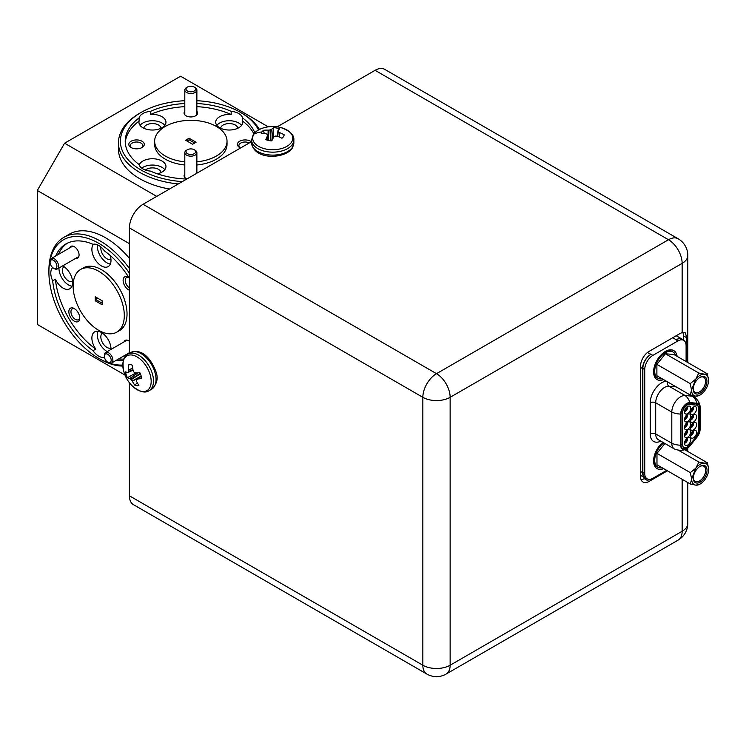 <?xml version="1.0" encoding="UTF-8"?>
<svg xmlns="http://www.w3.org/2000/svg" width="746" height="746" viewBox="0 0 746 746"><rect width="100%" height="100%" fill="white"/><g stroke="black" fill="none" stroke-linecap="round" stroke-linejoin="round"><path stroke-width="1.12" d="M129.422 273.232A70.45 40.676 -120 0 0 98.714 243.271A70.45 40.676 -120 0 0 48.9 272.038L48.9 270.462A72.381 41.785 60 0 1 63.895 237.321A72.381 41.785 60 0 1 100.076 240.911A72.381 41.785 60 0 1 129.422 268.523M122.829 366.072A72.381 41.785 60 0 1 100.076 359.096L98.714 358.313A70.45 40.676 -120 0 0 122.792 365.046M129.422 258.377A72.381 41.785 -120 0 0 105.54 237.76A72.381 41.785 -120 0 0 69.35 234.169L63.895 237.321M258.517 129.963A70.45 40.676 0 0 0 240.65 112.478L242.012 113.261A72.381 41.785 180 0 1 259.431 129.478M178.247 183.964A72.381 41.785 180 0 1 139.661 172.363A72.381 41.785 180 0 1 118.455 142.812A72.381 41.785 180 0 1 139.651 113.261L141.022 112.478A70.45 40.676 0 0 0 141.022 169.995A70.45 40.676 0 0 0 182.313 181.614M118.455 142.812L118.455 149.116A72.381 41.785 0 0 0 139.661 178.658A72.381 41.785 0 0 0 169.454 189.036M196.869 161.835A36.19 20.897 0 0 0 227.026 141.236A36.19 20.897 0 0 0 216.424 126.466A36.19 20.897 0 0 0 176.989 121.934A36.19 20.897 0 0 0 154.646 141.236L154.646 144.388A36.19 20.897 0 0 0 165.248 159.159A36.19 20.897 0 0 0 184.803 164.987M196.869 164.987A36.19 20.897 0 0 0 227.026 144.388L227.026 141.236M154.646 141.236A36.19 20.897 0 0 0 165.248 156.007A36.19 20.897 0 0 0 184.803 161.835M116.805 332.138L119.537 330.562A36.19 20.897 -120 0 0 125.086 301.561A36.19 20.897 -120 0 0 101.447 269.67A36.19 20.897 -120 0 0 83.347 267.879L80.624 269.455A36.19 20.897 -120 0 0 75.076 298.456A36.19 20.897 -120 0 0 98.714 330.338A36.19 20.897 -120 0 0 116.805 332.138A36.19 20.897 -120 0 0 122.353 303.137A36.19 20.897 -120 0 0 98.714 271.246A36.19 20.897 -120 0 0 80.624 269.455M93.464 244.222A13.512 7.796 -120 0 0 93.036 255.272A13.512 7.796 -120 0 0 101.447 265.93A13.512 7.796 -120 0 0 108.198 266.592A13.512 7.796 -120 0 0 110.184 255.505M129.422 278.351A65.62 37.887 -120 0 0 104.412 250.908A13.512 7.796 -120 0 0 98.714 245.443A13.512 7.796 -120 0 0 93.017 244.324A65.62 37.887 -120 0 0 65.9 243.961A65.62 37.887 -120 0 0 55.633 256.027M97.437 244.8A13.512 7.796 -120 0 0 106.902 262.779A13.512 7.796 -120 0 0 110.352 264.019M52.668 267.627L52.705 267.6A65.62 37.887 -120 0 0 52.668 267.627A13.512 7.796 -120 0 0 52.668 280.785L55.39 279.209A13.512 7.796 -120 0 0 63.056 288.087A13.512 7.796 -120 0 0 69.816 288.758A13.512 7.796 -120 0 0 71.886 277.932A13.512 7.796 -120 0 0 63.056 266.024A13.512 7.796 -120 0 0 62.739 265.846M58.971 268.019A13.512 7.796 -120 0 0 68.52 284.935A13.512 7.796 -120 0 0 71.97 286.184M52.668 280.785A65.62 37.887 -120 0 0 93.017 350.676A13.512 7.796 -120 0 0 98.714 356.15A13.512 7.796 -120 0 0 104.412 357.259A65.62 37.887 -120 0 0 104.459 357.278M93.017 350.676L95.74 349.1A13.512 7.796 -120 0 1 94.686 331.839A13.512 7.796 -120 0 1 101.447 332.511A13.512 7.796 -120 0 1 110.995 349.417M97.996 331.261A13.512 7.796 -120 0 0 106.902 351.422A13.512 7.796 -120 0 0 107.219 351.599M231.185 111.359L231.185 114.511A13.512 7.796 0 0 0 215.706 122.223A13.512 7.796 0 0 0 219.669 127.743A13.512 7.796 0 0 0 234.384 129.431A13.512 7.796 0 0 0 242.73 122.223A13.512 7.796 0 0 0 242.581 121.094L242.581 117.943A13.512 7.796 0 0 0 238.776 113.56A13.512 7.796 0 0 0 231.185 111.359A65.62 37.887 0 0 0 196.869 103.507M241.573 125.375A13.512 7.796 0 0 0 238.776 123.015A13.512 7.796 0 0 0 216.862 125.375M139.082 117.943L139.082 121.094A13.512 7.796 0 0 0 138.942 122.223A13.512 7.796 0 0 0 142.896 127.743A13.512 7.796 0 0 0 157.62 129.431A13.512 7.796 0 0 0 165.957 122.223A13.512 7.796 0 0 0 162.003 116.712A13.512 7.796 0 0 0 150.487 114.511L150.487 111.359A13.512 7.796 0 0 0 139.082 117.943A65.62 37.887 0 0 0 125.216 141.236A65.62 37.887 0 0 0 139.082 164.53A13.512 7.796 0 0 0 142.896 168.913A13.512 7.796 0 0 0 150.487 171.114A65.62 37.887 0 0 0 186.752 179.049M164.81 125.375A13.512 7.796 0 0 0 162.003 123.015A13.512 7.796 0 0 0 140.089 125.375M157.35 173.818A13.512 7.796 0 0 0 165.957 166.544A13.512 7.796 0 0 0 162.003 161.033A13.512 7.796 0 0 0 148.575 159.075A13.512 7.796 0 0 0 139.222 164.969M164.81 169.696A13.512 7.796 0 0 0 162.003 167.337A13.512 7.796 0 0 0 141.703 168.12M74.861 308.937A6.22 3.59 -120 0 0 72.25 308.891A6.22 3.59 -120 0 0 71.29 313.87A6.22 3.59 -120 0 0 75.355 319.363A6.22 3.59 -120 0 0 78.47 319.67A6.22 3.59 -120 0 0 79.729 317.376M74.302 308.583A7.721 4.457 -120 0 0 68.846 311.735A7.721 4.457 -120 0 0 74.302 321.19A7.721 4.457 -120 0 0 79.757 318.038A7.721 4.457 -120 0 0 74.302 308.583L74.302 308.583M128.871 277.493A6.22 3.59 -120 0 0 126.531 277.549A6.22 3.59 -120 0 0 125.533 282.389A6.22 3.59 -120 0 0 129.422 287.881M128.797 277.372A7.721 4.457 -120 0 0 128.582 277.242L128.582 277.242A7.721 4.457 -120 0 0 123.127 280.393A7.721 4.457 -120 0 0 128.582 289.849A7.721 4.457 -120 0 0 129.422 290.259M141.423 147.848A6.22 3.59 0 0 0 142.775 145.61A6.22 3.59 0 0 0 140.957 143.064A6.22 3.59 0 0 0 134.168 142.29A6.22 3.59 0 0 0 130.326 145.61A6.22 3.59 0 0 0 131.678 147.848M142.01 141.236A7.721 4.457 0 0 0 131.091 141.236A7.721 4.457 0 0 0 131.091 147.54L131.091 147.54A7.721 4.457 0 0 0 142.01 147.54A7.721 4.457 0 0 0 142.01 141.236M249.295 142.943A6.22 3.59 0 0 0 242.59 142.327A6.22 3.59 0 0 0 238.897 145.61A6.22 3.59 0 0 0 240.24 147.848M251.346 141.759A7.721 4.457 0 0 0 250.572 141.236A7.721 4.457 0 0 0 239.662 141.236A7.721 4.457 0 0 0 239.662 147.54L239.662 147.54A7.721 4.457 0 0 0 240.557 147.988M129.422 341.276A6.751 3.898 -120 0 0 128.582 340.708L128.582 340.708A6.751 3.898 -120 0 0 124.05 341.882M75.794 258.312A6.751 3.898 -120 0 0 79.076 254.964A6.751 3.898 -120 0 0 74.302 246.693L74.302 246.693A6.751 3.898 -120 0 0 69.77 247.859M184.803 173.967A6.751 3.898 0 0 0 186.062 178.481L186.062 178.481A6.751 3.898 0 0 0 186.966 178.928M184.803 111.294A6.751 3.898 0 0 0 186.062 115.807L186.062 115.807A6.751 3.898 0 0 0 195.611 115.807A6.751 3.898 0 0 0 196.869 111.294M63.988 266.62A8.588 4.961 -120 0 0 62.972 273.568A8.588 4.961 -120 0 0 68.52 280.916A8.588 4.961 -120 0 0 72.567 281.466M102.379 333.098A8.588 4.961 -120 0 0 101.363 340.045A8.588 4.961 -120 0 0 106.902 347.403A8.588 4.961 -120 0 0 110.949 347.953M100.934 247.019A8.588 4.961 -120 0 0 106.902 258.759A8.588 4.961 -120 0 0 110.949 259.31M161.024 128.256A8.588 4.961 0 0 0 158.525 125.02A8.588 4.961 0 0 0 149.386 123.901A8.588 4.961 0 0 0 143.875 128.256M161.024 172.578A8.588 4.961 0 0 0 158.525 169.342A8.588 4.961 0 0 0 145.377 170.041M237.797 128.256A8.588 4.961 0 0 0 235.288 125.02A8.588 4.961 0 0 0 226.15 123.901A8.588 4.961 0 0 0 220.639 128.256M242.012 113.261L240.65 112.478A70.45 40.676 0 0 0 196.869 100.71M700.102 407.185C700.121 407.13 700.457 402.113 694.47 396.984A12.542 7.246 120 0 0 694.106 396.741A12.542 7.246 120 0 0 692.269 396.182L685.108 395.539A12.542 7.246 120 0 0 680.669 396.723A12.542 7.246 120 0 0 671.801 412.09L671.801 443.236A12.542 7.246 120 0 0 674.393 448.971A12.542 7.246 120 0 0 674.776 449.167C682.282 451.806 686.534 448.924 686.432 448.952A8.682 5.017 120 0 0 689.882 446.024L697.044 437.109A8.682 5.017 120 0 0 700.112 429.202L700.112 407.614A8.682 5.017 120 0 0 700.102 407.185A8.682 5.017 120 0 0 697.044 403.241L689.882 402.598A8.682 5.017 120 0 0 680.669 414.058L680.669 445.203A8.682 5.017 120 0 0 686.432 448.952M681.005 413.862A8.206 4.737 -60 0 1 686.805 403.819A8.206 4.737 -60 0 1 689.705 403.045L696.876 403.679A8.206 4.737 -60 0 1 698.079 404.052A8.206 4.737 -60 0 1 699.776 407.81L699.776 429.398A8.206 4.737 -60 0 1 696.876 436.867L689.705 445.782A8.206 4.737 -60 0 1 682.711 448.756A8.206 4.737 -60 0 1 681.005 445.008L681.005 413.862M271.805 140.891A11.507 6.639 180 0 1 268.653 140.481A11.507 6.639 180 0 1 265.828 139.586A32.787 11.078 -81.9 0 1 267.45 135.828L267.488 135.641A32.684 0.811 -95.1 0 1 267.422 134.55L267.208 134.28A32.684 17.736 -125.7 0 0 266.014 133.758L265.79 133.711A32.787 23.294 -150 0 0 261.249 133.739A11.507 6.639 180 0 1 261.958 131.921A11.507 6.639 180 0 1 263.515 130.289A32.787 26.595 37 0 1 268.131 130.14L268.392 130.13A32.684 28.217 -3.5 0 1 270.043 129.953L270.518 129.832A32.684 19.844 -66 0 1 271.656 129.272L271.796 129.179A32.787 11.078 -81.9 0 1 273.642 127.65A11.507 6.639 180 0 1 279.619 128.955A32.787 7.777 106.4 0 0 277.997 130.531L277.95 130.653A32.684 2.48 93.1 0 1 278.016 131.464L278.23 131.734A32.684 21.028 63 0 1 279.424 132.536L279.647 132.648A32.787 26.595 37 0 1 284.189 134.802A11.507 6.639 180 0 1 284.012 135.53A11.507 6.639 180 0 1 283.48 136.621A11.507 6.639 180 0 1 281.932 138.252A32.787 23.294 -150 0 0 277.307 136.229L277.046 136.173A32.684 24.926 177.2 0 0 275.395 136.07L274.929 136.192A32.684 16.561 122.6 0 0 273.782 137.022L273.642 137.18A32.787 7.777 106.4 0 0 271.805 140.891M277.997 130.531L277.344 136.238L277.95 130.625M138.896 385.384A11.507 6.639 60 0 1 136.975 385.682A11.507 6.639 60 0 1 134.784 385.16A32.787 26.595 -83 0 1 132.34 381.225L132.201 381.01A32.684 28.217 -123.5 0 1 131.221 379.667L130.876 379.322A32.684 19.844 174 0 1 129.832 378.604L129.683 378.53A32.787 11.078 158.1 0 1 127.435 377.709A11.507 6.639 60 0 1 126.214 374.772A11.507 6.639 60 0 1 125.57 371.872A32.787 7.777 -13.6 0 0 127.752 372.487L127.874 372.468A32.684 2.48 -26.9 0 1 128.545 372.002L128.676 371.685A32.684 21.028 -57 0 1 128.769 370.249L128.76 369.997A32.787 26.595 -83 0 1 128.349 364.99A11.507 6.639 60 0 1 129.067 364.775A11.507 6.639 60 0 1 132.471 365.223A32.787 23.294 90 0 0 133.03 370.24L133.105 370.492A32.684 24.926 57.2 0 0 133.842 371.974L134.187 372.319A32.684 16.561 2.6 0 0 135.474 372.888L135.688 372.935A32.787 7.777 -13.6 0 0 139.819 372.674A11.507 6.639 60 0 1 141.041 375.602A11.507 6.639 60 0 1 141.675 378.502A32.787 11.078 158.1 0 1 137.609 378.977L137.432 379.033A32.684 0.811 144.9 0 1 136.518 379.639L136.397 379.956A32.684 17.736 114.3 0 0 136.537 381.253L136.611 381.467A32.787 23.294 90 0 0 138.896 385.384M127.752 372.487L133.021 370.202L127.846 372.478M641.103 479.743A12.067 6.966 120 0 0 644.208 478.634L649.048 481.431A12.067 6.966 -60 0 1 643.015 482.028A12.067 6.966 -60 0 1 640.525 476.507L640.525 366.193A12.067 6.966 -60 0 1 649.048 351.413L679.755 333.686A12.067 6.966 -60 0 1 682.142 332.707L682.142 263.366L450.136 397.31L450.136 665.218A19.303 11.143 0 0 1 422.842 665.218A19.303 11.143 120 0 0 426.843 674.048L133.422 504.641A19.303 11.143 -60 0 1 129.422 495.81L422.842 665.218L422.842 397.31L129.422 227.903L129.422 353.212M129.422 382.745L129.422 495.81M129.422 227.903A19.303 11.143 -60 0 1 143.064 204.273L436.494 373.671L668.5 239.727L375.079 70.32L277.158 126.857M251.589 141.619L143.064 204.273M375.079 70.32A19.303 11.143 -60 0 1 384.731 69.369L678.151 238.767A19.303 11.143 120 0 0 668.5 239.727A19.303 11.143 -120 0 1 682.142 263.366A19.303 11.143 180 0 0 687.803 255.486A19.303 19.303 0 0 0 678.151 238.767M649.048 481.431L667.446 470.801M683.439 340.213L683.439 335.812A12.067 6.966 120 0 0 682.851 332.557M686.824 361.969L686.824 337.77L683.439 335.812M644.208 478.634L645.225 478.046M682.142 332.707L685.294 332.8L686.824 337.77M686.814 448.747L686.684 450.836M683.196 340.073A11.582 6.686 120 0 0 682.077 339.104L677.135 336.25A11.582 6.686 120 0 0 676.062 335.821M136.509 379.649L141.218 376.198L136.397 379.956M137.32 382.819L134.784 385.16M138.803 372.758L140.416 373.793M129.804 364.691L128.349 364.99M135.865 372.925L127.435 377.709M267.422 134.541L268.047 140.341L267.208 134.28M283.722 136.21L284.189 134.802M272.234 139.968L270.537 140.854M273.558 137.339L273.642 127.65M264.27 133.655L263.515 130.289M684.52 411.214A3.497 2.024 120 0 0 687.066 406.896A3.497 2.024 120 0 0 687.057 406.812M687.551 406.477A3.497 2.024 -60 0 1 687.653 407.232A3.497 2.024 -60 0 1 684.474 411.811M684.474 411.857A4.411 2.546 -60 0 1 686.124 407.717A4.411 2.546 -60 0 1 689.341 406.057A4.411 2.546 -60 0 1 690.712 408.249A4.411 2.546 -60 0 1 688.502 412.967A4.411 2.546 -60 0 1 685.005 413.564A4.411 2.546 -60 0 1 684.474 411.857M684.52 442.732A3.497 2.024 120 0 0 687.066 438.406A3.497 2.024 120 0 0 687.057 438.331M687.551 437.995A3.497 2.024 -60 0 1 687.653 438.751A3.497 2.024 -60 0 1 684.474 443.329M684.474 443.376A4.411 2.546 -60 0 1 686.124 439.235A4.411 2.546 -60 0 1 689.341 437.576A4.411 2.546 -60 0 1 690.712 439.767A4.411 2.546 -60 0 1 688.502 444.485A4.411 2.546 -60 0 1 685.005 445.082A4.411 2.546 -60 0 1 684.474 443.376M690.423 435.384A3.497 2.024 120 0 0 692.969 431.057A3.497 2.024 120 0 0 692.969 430.974M693.463 430.638A3.497 2.024 -60 0 1 693.566 431.402A3.497 2.024 -60 0 1 690.386 435.972M690.386 436.018A4.411 2.546 -60 0 1 692.036 431.887A4.411 2.546 -60 0 1 695.244 430.228A4.411 2.546 -60 0 1 696.615 432.419A4.411 2.546 -60 0 1 694.414 437.137A4.411 2.546 -60 0 1 690.917 437.725A4.411 2.546 -60 0 1 690.386 436.018M690.423 427.505A3.497 2.024 120 0 0 692.969 423.178A3.497 2.024 120 0 0 692.969 423.094M693.463 422.758A3.497 2.024 -60 0 1 693.566 423.523A3.497 2.024 -60 0 1 690.386 428.092M690.386 428.139A4.411 2.546 -60 0 1 692.036 424.008A4.411 2.546 -60 0 1 695.244 422.348A4.411 2.546 -60 0 1 696.615 424.539A4.411 2.546 -60 0 1 694.414 429.258A4.411 2.546 -60 0 1 690.917 429.845A4.411 2.546 -60 0 1 690.386 428.139M690.423 419.625A3.497 2.024 120 0 0 692.969 415.298A3.497 2.024 120 0 0 692.969 415.214M693.463 414.879A3.497 2.024 -60 0 1 693.566 415.643A3.497 2.024 -60 0 1 690.386 420.212M690.386 420.259A4.411 2.546 -60 0 1 692.036 416.128A4.411 2.546 -60 0 1 695.244 414.468A4.411 2.546 -60 0 1 696.615 416.66A4.411 2.546 -60 0 1 694.414 421.378A4.411 2.546 -60 0 1 690.917 421.975A4.411 2.546 -60 0 1 690.386 420.259M690.423 411.745A3.497 2.024 120 0 0 692.969 407.419A3.497 2.024 120 0 0 692.969 407.335M693.463 406.999A3.497 2.024 -60 0 1 693.566 407.764A3.497 2.024 -60 0 1 690.386 412.333M690.386 412.379A4.411 2.546 -60 0 1 692.036 408.249A4.411 2.546 -60 0 1 695.244 406.589A4.411 2.546 -60 0 1 696.615 408.78A4.411 2.546 -60 0 1 694.414 413.498A4.411 2.546 -60 0 1 690.917 414.095A4.411 2.546 -60 0 1 690.386 412.379M684.52 434.853A3.497 2.024 120 0 0 687.066 430.526A3.497 2.024 120 0 0 687.057 430.451M687.551 430.116A3.497 2.024 -60 0 1 687.653 430.871A3.497 2.024 -60 0 1 684.474 435.45M684.474 435.496A4.411 2.546 -60 0 1 686.124 431.356A4.411 2.546 -60 0 1 689.341 429.696A4.411 2.546 -60 0 1 690.712 431.887A4.411 2.546 -60 0 1 688.502 436.606A4.411 2.546 -60 0 1 685.005 437.203A4.411 2.546 -60 0 1 684.474 435.496M684.52 426.973A3.497 2.024 120 0 0 687.066 422.646A3.497 2.024 120 0 0 687.057 422.572M687.551 422.236A3.497 2.024 -60 0 1 687.653 422.991A3.497 2.024 -60 0 1 684.474 427.57M684.474 427.617A4.411 2.546 -60 0 1 686.124 423.476A4.411 2.546 -60 0 1 689.341 421.816A4.411 2.546 -60 0 1 690.712 424.008A4.411 2.546 -60 0 1 688.502 428.726A4.411 2.546 -60 0 1 685.005 429.323A4.411 2.546 -60 0 1 684.474 427.617M684.52 419.093A3.497 2.024 120 0 0 687.066 414.767A3.497 2.024 120 0 0 687.057 414.692M687.551 414.356A3.497 2.024 -60 0 1 687.653 415.112A3.497 2.024 -60 0 1 684.474 419.69M684.474 419.737A4.411 2.546 -60 0 1 686.124 415.597A4.411 2.546 -60 0 1 689.341 413.937A4.411 2.546 -60 0 1 690.712 416.128A4.411 2.546 -60 0 1 688.502 420.847A4.411 2.546 -60 0 1 685.005 421.443A4.411 2.546 -60 0 1 684.474 419.737M699.729 377.513A8.738 5.045 -60 0 1 703.767 377.262A8.738 5.045 -60 0 1 705.576 381.262A8.738 5.045 -60 0 1 701.762 390.055A8.738 5.045 -60 0 1 695.03 392.396A8.738 5.045 -60 0 1 693.23 388.769M693.221 389.179A9.707 5.604 -60 0 1 700.084 377.299A9.707 5.604 -60 0 1 706.947 381.262A9.707 5.604 -60 0 1 700.084 393.142A9.707 5.604 -60 0 1 693.221 389.179M698.76 373.019L695.897 378.996L690.237 383.63L656.89 364.384L656.89 375.751L690.237 395.007L691.551 390.186C691.682 393.739 693.081 395.725 695.738 396.145L695.897 396.154A12.067 6.966 120 0 0 700.084 395.007A12.067 6.966 120 0 0 700.168 394.951A12.067 6.966 120 0 0 704.271 391.324L704.42 391.128A12.067 6.966 120 0 0 708.607 380.339L708.607 380.134A12.067 6.966 120 0 0 704.42 374.175L698.76 373.019L665.413 353.772L673.946 354.527L707.292 373.783L704.42 374.175M697.044 403.241A14.472 11.414 95.1 0 0 692.269 396.182L690.246 395.007L695.738 396.145M691.551 390.186L690.237 383.63M695.738 379.182L691.551 389.981M708.607 380.134L707.292 373.783M656.89 364.384L665.413 353.772M704.271 374.156A12.067 6.966 120 0 0 700.168 375.257A12.067 6.966 120 0 0 695.897 378.996M695.897 396.154L700.084 395.007M675.652 355.516A15.153 8.747 120 0 0 672.995 351.963A15.153 8.747 120 0 0 657.841 360.71A15.153 8.747 120 0 0 657.841 378.203A15.153 8.747 120 0 0 662.094 378.763M665.208 351.553A15.153 8.747 -60 0 1 671.838 351.291L672.995 351.963M657.841 378.203L656.694 377.532A15.153 8.747 -60 0 1 653.599 371.667M663.595 379.621A16.72 9.651 -60 0 1 653.599 372.366A16.72 9.651 -60 0 1 665.413 351.422A16.72 9.651 -60 0 1 665.814 351.207A16.72 9.651 -60 0 1 677.116 356.364M663.772 442.844A15.153 8.747 120 0 0 657.841 449.745A15.153 8.747 120 0 0 657.841 467.238L656.694 466.576A15.153 8.747 -60 0 1 653.599 460.702M663.679 468.628A16.72 9.651 -60 0 1 653.599 461.401A16.72 9.651 -60 0 1 662.821 442.294M699.823 466.511A8.738 5.045 -60 0 1 703.86 466.259A8.738 5.045 -60 0 1 705.669 470.26A8.738 5.045 -60 0 1 701.855 479.053A8.738 5.045 -60 0 1 695.123 481.394A8.738 5.045 -60 0 1 693.314 477.776M693.304 478.186A9.707 5.604 -60 0 1 700.168 466.297A9.707 5.604 -60 0 1 707.031 470.26A9.707 5.604 -60 0 1 700.168 482.149A9.707 5.604 -60 0 1 693.304 478.186M695.832 468.19L691.645 478.979L690.32 472.638L695.832 468.19L698.853 462.026L678.422 450.23M684.679 449.679L707.385 462.79L708.7 469.131A12.067 6.966 120 0 0 704.513 463.173L698.853 462.026M707.385 462.79L704.513 463.173M691.645 478.979L691.645 479.184C691.775 482.746 693.165 484.732 695.832 485.142L695.981 485.161A12.067 6.966 120 0 0 700.168 484.014A12.067 6.966 120 0 0 700.261 483.958A12.067 6.966 120 0 0 704.355 480.321L704.513 480.135A12.067 6.966 120 0 0 708.7 469.337L708.7 469.131M691.645 479.184L690.32 484.014L656.974 464.758L656.974 453.381L664.919 443.506M656.974 453.381L690.32 472.638M704.355 463.163A12.067 6.966 120 0 0 700.261 464.264A12.067 6.966 120 0 0 695.981 467.994M690.32 484.014L695.832 485.142M695.981 485.161L700.168 484.014M657.841 467.238A15.153 8.747 120 0 0 662.196 467.77M686.096 361.549L686.096 345.659A11.582 6.686 120 0 0 683.69 340.353A11.582 6.686 120 0 0 677.909 340.931L652.927 355.348A11.582 6.686 120 0 0 644.74 369.531L644.74 473.542A11.582 6.686 120 0 0 647.136 478.839A11.582 6.686 120 0 0 652.927 478.27L666.654 470.344M682.077 339.104A11.582 6.686 120 0 0 676.286 339.672A11.582 6.686 -60 0 1 681.797 339.262L683.69 340.353M647.136 478.839L645.243 477.748A11.582 6.686 -60 0 1 642.847 472.442L642.847 368.44A11.582 6.686 -60 0 1 650.754 354.415A11.582 6.686 120 0 0 642.567 368.599L642.567 472.61A11.582 6.686 120 0 0 644.964 477.906A11.582 6.686 120 0 0 646.362 478.391M686.068 450.481A11.582 6.686 120 0 0 686.096 449.67L686.096 449.12M184.803 100.71A70.45 40.676 0 0 0 141.022 112.478M48.9 272.038A70.45 40.676 -120 0 0 98.714 358.313L100.076 359.096M67.299 243.224A65.62 37.887 -120 0 0 58.356 254.451M55.39 279.209A65.62 37.887 -120 0 0 95.74 349.1M118.67 358.91A65.62 37.887 -120 0 0 123.799 359.078M253.854 133.823A65.62 37.887 0 0 0 242.581 121.094M231.185 114.511A65.62 37.887 0 0 0 196.869 106.659M184.803 106.659A65.62 37.887 0 0 0 150.487 114.511M139.082 121.094A65.62 37.887 0 0 0 125.272 142.812M184.803 103.507A65.62 37.887 0 0 0 150.487 111.359M102.193 304.816L102.193 300.797L95.236 296.777L95.236 300.797L102.193 304.816M102.193 303.24L96.598 300.004L95.236 300.797M96.598 300.004L96.598 297.561M192.571 144.248L196.058 142.244L189.092 138.224L185.614 140.229L192.571 144.248M186.976 141.022L189.092 139.8L189.092 138.224M254.796 132.76A65.62 37.887 0 0 0 242.581 117.943M115.947 360.486A65.62 37.887 -120 0 0 123.351 360.421M129.422 243.672L37.3 190.482L37.3 324.435L124.983 375.051M268.28 126.857L180.597 76.232L64.594 143.204L156.716 196.394M37.3 190.482L64.594 143.204M189.092 139.8L194.687 143.027M186.108 88.457A4.821 2.788 0 0 0 189.876 91.749A4.821 2.788 0 0 0 195.564 89.567A4.821 2.788 0 0 0 194.249 87.049A4.821 2.788 0 0 0 187.423 87.049A4.821 2.788 0 0 0 186.108 88.457M194.249 87.049L195.098 87.534A6.033 3.478 180 0 1 196.869 89.996A6.033 3.478 180 0 1 196.748 90.695A6.033 3.478 180 0 1 190.23 93.464A6.033 3.478 180 0 1 184.803 89.996A6.033 3.478 180 0 1 184.924 89.306A6.033 3.478 180 0 1 186.565 87.534L187.423 87.049M186.108 151.14A4.821 2.788 0 0 0 189.876 154.422A4.821 2.788 0 0 0 195.564 152.249A4.821 2.788 0 0 0 194.249 149.722A4.821 2.788 0 0 0 187.423 149.722A4.821 2.788 0 0 0 186.108 151.14M194.249 149.722L195.098 150.216A6.033 3.478 180 0 1 196.869 152.678A6.033 3.478 180 0 1 196.748 153.368A6.033 3.478 180 0 1 190.23 156.147A6.033 3.478 180 0 1 184.803 152.678A6.033 3.478 180 0 1 184.924 151.988A6.033 3.478 180 0 1 186.565 150.216L187.423 149.722M104.925 358.779A4.821 2.788 -120 0 0 107.769 362.183A4.821 2.788 -120 0 0 110.781 361.847A4.821 2.788 -120 0 0 110.613 357.707A4.821 2.788 -120 0 0 106.79 353.902A4.821 2.788 -120 0 0 104.356 356.271A4.821 2.788 -120 0 0 104.925 358.779M104.356 356.271L104.356 355.292A6.033 3.478 60 0 1 105.606 352.532A6.033 3.478 60 0 1 112.18 357.082A6.033 3.478 60 0 1 111.639 362.976A6.033 3.478 60 0 1 108.627 362.677L107.769 362.183M50.644 264.755A4.821 2.788 -120 0 0 53.488 268.159A4.821 2.788 -120 0 0 56.491 267.823A4.821 2.788 -120 0 0 56.332 263.692A4.821 2.788 -120 0 0 52.509 259.878A4.821 2.788 -120 0 0 50.075 262.256A4.821 2.788 -120 0 0 50.644 264.755M50.075 262.256L50.075 261.268A6.033 3.478 60 0 1 51.325 258.508A6.033 3.478 60 0 1 57.899 263.068A6.033 3.478 60 0 1 57.358 268.952A6.033 3.478 60 0 1 54.346 268.653L53.488 268.159M666.253 381.159A16.403 9.474 -60 0 0 661.833 382.698A16.403 9.474 -60 0 0 650.232 402.793A3.861 2.229 180 0 1 655.697 402.793A12.542 7.246 -60 0 1 664.565 387.426A12.542 7.246 -60 0 1 669.003 386.241A3.861 3.04 95.1 0 1 667.428 381.84M689.882 402.598A14.472 11.414 -84.9 0 0 685.108 395.539L669.003 386.241L676.156 386.876M291.481 142.253A20.058 11.582 180 0 1 265.632 148.986A20.058 11.582 180 0 1 253.957 134.066A20.058 11.582 180 0 1 264.606 127.566A32.787 32.787 0 0 1 280.832 127.566A20.058 11.582 180 0 1 291.481 142.253M280.832 127.566C289.989 130.886 294.334 135.017 293.849 139.959A21.13 12.197 180 0 1 292.488 144.267A21.13 12.197 180 0 1 265.25 151.373A21.13 12.197 180 0 1 251.589 139.959L251.589 142.906C253.966 160.567 285.27 159.075 292.218 148.174L293.849 142.906A21.13 12.197 180 0 1 292.488 147.223A21.13 12.197 180 0 1 265.25 154.319A21.13 12.197 180 0 1 251.589 142.906M261.958 131.921A32.787 25.038 -146.8 0 0 253.957 134.066M126.214 374.772A32.787 9.465 162.3 0 1 124.097 372.618A32.787 9.465 162.3 0 1 124.069 372.524A20.058 11.582 60 0 1 123.771 371.517A20.058 11.582 60 0 1 131.52 354.975A20.058 11.582 60 0 1 149.918 373.97A20.058 11.582 60 0 1 147.288 390.447A20.058 11.582 60 0 1 131.874 385.561C139.325 391.837 145.078 393.534 149.116 390.652L151.671 389.179C157.266 383.91 158.562 377.746 155.578 370.687C151.102 359.413 142.43 347.916 130.541 352.569A21.13 12.206 60 0 1 134.951 351.59A21.13 12.206 60 0 1 154.72 371.639A21.13 12.206 60 0 1 151.671 389.179M131.874 385.561A32.787 32.787 0 0 1 123.771 371.517C122.064 361.922 123.463 356.103 127.976 354.042A21.13 12.206 60 0 1 132.396 353.072A21.13 12.206 60 0 1 152.165 373.112A21.13 12.206 60 0 1 149.116 390.652M426.843 674.048A19.303 19.303 0 0 0 446.136 674.048A19.303 11.143 60 0 0 450.136 665.218L682.142 531.264L682.142 479.286M446.136 674.048L678.151 540.104A19.303 11.143 -120 0 0 682.142 531.264A19.303 11.143 0 0 0 687.803 523.384L687.803 482.55M436.494 373.671A19.303 11.143 60 0 1 450.136 397.31A19.303 11.143 180 0 1 422.842 397.31A19.303 11.143 120 0 1 436.494 373.671M141.255 376.32L137.609 378.977M137.432 379.033L141.236 376.264M132.993 370.016L128.545 372.002M132.732 368.244L128.769 370.249M128.676 371.685L132.947 369.764M128.76 369.997L132.704 368.002M140.658 376.609L132.34 381.225M132.201 381.01L141.171 376.031M140.369 373.821L131.221 379.667M130.876 379.322L140.071 373.448M138.075 372.814L129.832 378.604M129.683 378.53L137.786 372.832M277.521 136.304L278.016 131.464M278.23 131.734L277.754 136.397M279.181 136.975L279.424 132.536M279.647 132.648L279.405 137.068M267.973 139.661L268.131 130.14M268.392 130.13L268.224 140.379M270.528 140.789L270.043 129.953M272.551 139.306L271.656 129.272M270.518 129.832L271.003 140.724M271.796 129.179L272.682 139.054M267.926 140.304L267.45 135.828M267.488 135.641L267.982 140.323M698.909 407.307L699.776 407.81M699.776 429.398L698.927 428.903M674.393 448.971L658.289 439.674A12.542 7.246 -60 0 1 655.697 433.939A3.861 2.229 0 0 0 650.232 433.939A16.403 9.474 -60 0 0 660.844 441.156M672.836 337.686L677.909 340.931M652.927 355.348L647.453 352.513M640.525 367.414L642.567 368.599M642.567 472.61L640.525 471.425M642.847 368.44L644.74 369.531M644.74 473.542L642.847 472.442M650.232 402.793L650.232 433.939M680.669 445.203A14.472 8.355 180 0 1 671.801 443.236L655.697 433.939L655.697 402.793L671.801 412.09A14.472 8.355 -0 0 0 680.669 414.058M681.527 447.469A7.721 4.457 120 0 0 682.254 448.085L681.695 447.768M681.051 413.042A1.352 0.783 0 0 0 682.562 412.874L682.562 444.551A1.352 0.783 180 0 1 681.005 444.7M696.13 403.614A1.352 1.063 95.1 0 1 696.279 405.097L689.313 404.472A1.352 1.063 -84.9 0 0 689.192 403.036M689.313 404.472A6.369 3.674 120 0 0 682.562 412.874M696.279 405.097A6.369 3.674 120 0 1 698.526 408.295A1.352 0.783 0 0 0 698.927 407.745L696.932 403.661M698.927 407.745L698.927 430.144A1.352 0.783 180 0 1 698.526 430.694L698.526 408.295M696.372 436.792L689.313 445.157L696.372 436.792L698.927 430.144M696.279 436.494A6.369 3.674 120 0 0 698.526 430.694M682.562 444.551A6.369 3.674 120 0 0 689.313 445.157M264.606 127.566C259.328 128.955 255.533 131.324 253.22 134.69L251.589 139.959M293.849 139.959L293.849 142.906M687.803 451.479L687.803 448.085M687.803 362.528L687.803 255.486M678.151 540.104A19.303 19.303 0 0 0 687.803 523.384M127.976 354.042L130.541 352.569M684.837 409.964L685.872 409.19L686.133 407.708M684.837 441.483L685.872 440.709L686.133 439.226M690.74 434.135L691.775 433.361L692.046 431.878M690.74 426.255L691.775 425.481L692.046 423.998M690.74 418.375L691.775 417.601L692.046 416.119M690.74 410.496L691.775 409.722L692.046 408.239M684.837 433.603L685.872 432.829L686.133 431.347M684.837 425.724L685.872 424.95L686.133 423.467M684.837 417.844L685.872 417.07L686.133 415.587M640.525 475.342L644.964 477.906M691.784 395.408L694.106 396.741M682.254 448.085C684.352 449.241 686.74 448.365 689.416 445.455M184.803 89.996L184.803 114.8M196.869 89.996L196.869 114.8M184.803 152.678L184.803 177.483M196.869 152.678L196.869 173.212M111.639 362.976L129.422 352.709M105.606 352.532L127.09 340.129M57.358 268.952L78.843 256.549M51.325 258.508L72.81 246.105"/></g></svg>
